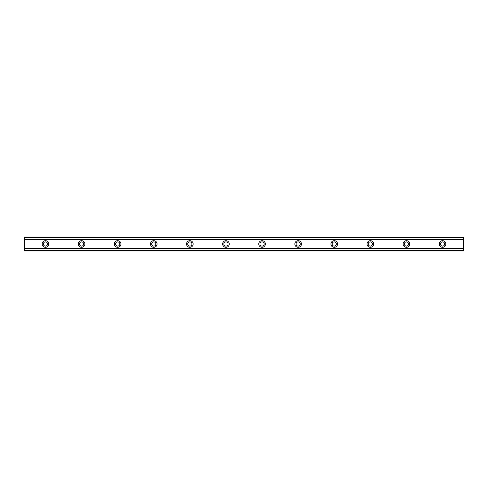<?xml version="1.0" encoding="UTF-8"?>
<svg xmlns="http://www.w3.org/2000/svg" width="488" height="488" viewBox="0 0 488 488"><rect width="100%" height="100%" fill="white"/><g stroke="black" fill="none" stroke-linecap="round" stroke-linejoin="round"><path stroke-width="0.37" stroke-dasharray="2.44 1.83" d="M45.457 246.105A2.105 2.105 0 0 1 43.353 244A2.105 2.105 0 0 1 45.457 241.895A2.105 2.105 0 0 1 47.562 244A2.105 2.105 0 0 1 45.457 246.105M442.543 246.105A2.105 2.105 0 0 1 440.438 244A2.105 2.105 0 0 1 442.543 241.895A2.105 2.105 0 0 1 444.647 244A2.105 2.105 0 0 1 442.543 246.105M406.443 246.105A2.105 2.105 0 0 1 404.339 244A2.105 2.105 0 0 1 406.443 241.895A2.105 2.105 0 0 1 408.548 244A2.105 2.105 0 0 1 406.443 246.105M370.343 246.105A2.105 2.105 0 0 1 368.239 244A2.105 2.105 0 0 1 370.343 241.895A2.105 2.105 0 0 1 372.454 244A2.105 2.105 0 0 1 370.343 246.105M334.25 246.105A2.105 2.105 0 0 1 332.139 244A2.105 2.105 0 0 1 334.25 241.895A2.105 2.105 0 0 1 336.354 244A2.105 2.105 0 0 1 334.25 246.105M298.15 246.105A2.105 2.105 0 0 1 296.045 244A2.105 2.105 0 0 1 298.15 241.895A2.105 2.105 0 0 1 300.254 244A2.105 2.105 0 0 1 298.15 246.105M262.05 246.105A2.105 2.105 0 0 1 259.945 244A2.105 2.105 0 0 1 262.05 241.895A2.105 2.105 0 0 1 264.154 244A2.105 2.105 0 0 1 262.05 246.105M225.95 246.105A2.105 2.105 0 0 1 223.846 244A2.105 2.105 0 0 1 225.95 241.895A2.105 2.105 0 0 1 228.055 244A2.105 2.105 0 0 1 225.95 246.105M189.85 246.105A2.105 2.105 0 0 1 187.746 244A2.105 2.105 0 0 1 189.85 241.895A2.105 2.105 0 0 1 191.955 244A2.105 2.105 0 0 1 189.85 246.105M153.751 246.105A2.105 2.105 0 0 1 151.646 244A2.105 2.105 0 0 1 153.751 241.895A2.105 2.105 0 0 1 155.861 244A2.105 2.105 0 0 1 153.751 246.105M117.657 246.105A2.105 2.105 0 0 1 115.546 244A2.105 2.105 0 0 1 117.657 241.895A2.105 2.105 0 0 1 119.761 244A2.105 2.105 0 0 1 117.657 246.105M81.557 246.105A2.105 2.105 0 0 1 79.453 244A2.105 2.105 0 0 1 81.557 241.895A2.105 2.105 0 0 1 83.662 244A2.105 2.105 0 0 1 81.557 246.105M24.4 248.679L24.4 250.917L463.6 250.917L24.4 250.917L24.4 250.198L463.6 250.204L463.6 248.679L463.6 250.917L463.6 250.198L24.4 250.204L24.4 248.679L463.6 248.679M45.457 240.694A3.306 3.306 0 0 0 42.151 244A3.306 3.306 0 0 0 45.457 247.306A3.306 3.306 0 0 0 48.77 244A3.306 3.306 0 0 0 45.457 240.694M442.543 240.694A3.306 3.306 0 0 0 439.23 244A3.306 3.306 0 0 0 442.543 247.306A3.306 3.306 0 0 0 445.849 244A3.306 3.306 0 0 0 442.543 240.694M406.443 240.694A3.306 3.306 0 0 0 403.137 244A3.306 3.306 0 0 0 406.443 247.306A3.306 3.306 0 0 0 409.755 244A3.306 3.306 0 0 0 406.443 240.694M370.343 240.694A3.306 3.306 0 0 0 367.037 244A3.306 3.306 0 0 0 370.343 247.306A3.306 3.306 0 0 0 373.655 244A3.306 3.306 0 0 0 370.343 240.694M334.25 240.694A3.306 3.306 0 0 0 330.937 244A3.306 3.306 0 0 0 334.25 247.306A3.306 3.306 0 0 0 337.556 244A3.306 3.306 0 0 0 334.25 240.694M298.15 240.694A3.306 3.306 0 0 0 294.837 244A3.306 3.306 0 0 0 298.15 247.306A3.306 3.306 0 0 0 301.456 244A3.306 3.306 0 0 0 298.15 240.694M262.05 240.694A3.306 3.306 0 0 0 258.738 244A3.306 3.306 0 0 0 262.05 247.306A3.306 3.306 0 0 0 265.356 244A3.306 3.306 0 0 0 262.05 240.694M225.95 240.694A3.306 3.306 0 0 0 222.644 244A3.306 3.306 0 0 0 225.95 247.306A3.306 3.306 0 0 0 229.262 244A3.306 3.306 0 0 0 225.95 240.694M189.85 240.694A3.306 3.306 0 0 0 186.544 244A3.306 3.306 0 0 0 189.85 247.306A3.306 3.306 0 0 0 193.163 244A3.306 3.306 0 0 0 189.85 240.694M153.751 240.694A3.306 3.306 0 0 0 150.444 244A3.306 3.306 0 0 0 153.751 247.306A3.306 3.306 0 0 0 157.063 244A3.306 3.306 0 0 0 153.751 240.694M117.657 240.694A3.306 3.306 0 0 0 114.344 244A3.306 3.306 0 0 0 117.657 247.306A3.306 3.306 0 0 0 120.963 244A3.306 3.306 0 0 0 117.657 240.694M81.557 240.694A3.306 3.306 0 0 0 78.245 244A3.306 3.306 0 0 0 81.557 247.306A3.306 3.306 0 0 0 84.863 244A3.306 3.306 0 0 0 81.557 240.694M463.6 238.046L24.4 238.046L24.4 249.954L463.6 249.954L463.6 237.083L24.4 237.083L24.4 239.321L463.6 239.321L463.6 237.083L463.6 239.321M24.4 239.321L24.4 237.083L463.6 237.083L24.4 237.083L24.4 238.046M463.6 249.954L463.6 250.917L24.4 250.917L24.4 249.954M24.4 237.796L463.6 237.796L24.4 237.802M463.6 248.764L24.4 248.764M24.4 239.236L463.6 239.236M463.6 239.016L24.4 239.016M24.4 248.984L463.6 248.984"/><path stroke-width="0.73" d="M45.457 246.105A2.105 2.105 0 0 1 43.353 244A2.105 2.105 0 0 1 45.457 241.895A2.105 2.105 0 0 1 47.562 244A2.105 2.105 0 0 1 45.457 246.105M442.543 246.105A2.105 2.105 0 0 1 440.438 244A2.105 2.105 0 0 1 442.543 241.895A2.105 2.105 0 0 1 444.647 244A2.105 2.105 0 0 1 442.543 246.105M406.443 246.105A2.105 2.105 0 0 1 404.339 244A2.105 2.105 0 0 1 406.443 241.895A2.105 2.105 0 0 1 408.548 244A2.105 2.105 0 0 1 406.443 246.105M370.343 246.105A2.105 2.105 0 0 1 368.239 244A2.105 2.105 0 0 1 370.343 241.895A2.105 2.105 0 0 1 372.454 244A2.105 2.105 0 0 1 370.343 246.105M334.25 246.105A2.105 2.105 0 0 1 332.139 244A2.105 2.105 0 0 1 334.25 241.895A2.105 2.105 0 0 1 336.354 244A2.105 2.105 0 0 1 334.25 246.105M298.15 246.105A2.105 2.105 0 0 1 296.045 244A2.105 2.105 0 0 1 298.15 241.895A2.105 2.105 0 0 1 300.254 244A2.105 2.105 0 0 1 298.15 246.105M262.05 246.105A2.105 2.105 0 0 1 259.945 244A2.105 2.105 0 0 1 262.05 241.895A2.105 2.105 0 0 1 264.154 244A2.105 2.105 0 0 1 262.05 246.105M225.95 246.105A2.105 2.105 0 0 1 223.846 244A2.105 2.105 0 0 1 225.95 241.895A2.105 2.105 0 0 1 228.055 244A2.105 2.105 0 0 1 225.95 246.105M189.85 246.105A2.105 2.105 0 0 1 187.746 244A2.105 2.105 0 0 1 189.85 241.895A2.105 2.105 0 0 1 191.955 244A2.105 2.105 0 0 1 189.85 246.105M153.751 246.105A2.105 2.105 0 0 1 151.646 244A2.105 2.105 0 0 1 153.751 241.895A2.105 2.105 0 0 1 155.861 244A2.105 2.105 0 0 1 153.751 246.105M117.657 246.105A2.105 2.105 0 0 1 115.546 244A2.105 2.105 0 0 1 117.657 241.895A2.105 2.105 0 0 1 119.761 244A2.105 2.105 0 0 1 117.657 246.105M81.557 246.105A2.105 2.105 0 0 1 79.453 244A2.105 2.105 0 0 1 81.557 241.895A2.105 2.105 0 0 1 83.662 244A2.105 2.105 0 0 1 81.557 246.105M45.457 240.694A3.306 3.306 0 0 0 42.151 244A3.306 3.306 0 0 0 45.457 247.306A3.306 3.306 0 0 0 48.77 244A3.306 3.306 0 0 0 45.457 240.694M442.543 240.694A3.306 3.306 0 0 0 439.23 244A3.306 3.306 0 0 0 442.543 247.306A3.306 3.306 0 0 0 445.849 244A3.306 3.306 0 0 0 442.543 240.694M406.443 240.694A3.306 3.306 0 0 0 403.137 244A3.306 3.306 0 0 0 406.443 247.306A3.306 3.306 0 0 0 409.755 244A3.306 3.306 0 0 0 406.443 240.694M370.343 240.694A3.306 3.306 0 0 0 367.037 244A3.306 3.306 0 0 0 370.343 247.306A3.306 3.306 0 0 0 373.655 244A3.306 3.306 0 0 0 370.343 240.694M334.25 240.694A3.306 3.306 0 0 0 330.937 244A3.306 3.306 0 0 0 334.25 247.306A3.306 3.306 0 0 0 337.556 244A3.306 3.306 0 0 0 334.25 240.694M298.15 240.694A3.306 3.306 0 0 0 294.837 244A3.306 3.306 0 0 0 298.15 247.306A3.306 3.306 0 0 0 301.456 244A3.306 3.306 0 0 0 298.15 240.694M262.05 240.694A3.306 3.306 0 0 0 258.738 244A3.306 3.306 0 0 0 262.05 247.306A3.306 3.306 0 0 0 265.356 244A3.306 3.306 0 0 0 262.05 240.694M225.95 240.694A3.306 3.306 0 0 0 222.644 244A3.306 3.306 0 0 0 225.95 247.306A3.306 3.306 0 0 0 229.262 244A3.306 3.306 0 0 0 225.95 240.694M189.85 240.694A3.306 3.306 0 0 0 186.544 244A3.306 3.306 0 0 0 189.85 247.306A3.306 3.306 0 0 0 193.163 244A3.306 3.306 0 0 0 189.85 240.694M153.751 240.694A3.306 3.306 0 0 0 150.444 244A3.306 3.306 0 0 0 153.751 247.306A3.306 3.306 0 0 0 157.063 244A3.306 3.306 0 0 0 153.751 240.694M117.657 240.694A3.306 3.306 0 0 0 114.344 244A3.306 3.306 0 0 0 117.657 247.306A3.306 3.306 0 0 0 120.963 244A3.306 3.306 0 0 0 117.657 240.694M81.557 240.694A3.306 3.306 0 0 0 78.245 244A3.306 3.306 0 0 0 81.557 247.306A3.306 3.306 0 0 0 84.863 244A3.306 3.306 0 0 0 81.557 240.694M24.4 250.917L24.4 248.648L463.6 248.648L463.6 250.917L24.4 250.917M24.4 237.339L463.6 237.339L24.4 237.083L24.4 248.648M463.6 237.339L463.6 248.648M463.6 250.314L24.4 250.314M24.4 239.352L463.6 239.352M24.4 237.686L463.6 237.686M24.4 250.661L463.6 250.661"/></g></svg>

